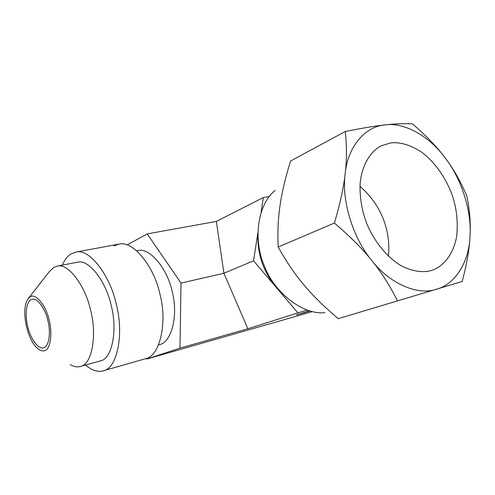 <?xml version="1.0" encoding="UTF-8"?>
<svg xmlns="http://www.w3.org/2000/svg" width="495" height="495" viewBox="0 0 495 495"><rect width="100%" height="100%" fill="white"/><g stroke="black" fill="none" stroke-linecap="round" stroke-linejoin="round"><path stroke-width="0.74" d="M127.159 244.889L147.232 233.9L181.015 283.091L179.97 348.146L146.767 359.048L146.384 358.442M136.997 250.711L138.093 250.501C150.461 247.475 168.114 270.041 172.433 292.588C178.577 316.868 170.831 343.196 159.322 344.6L158.74 344.761M146.767 359.048L312.45 311.609M179.97 348.146L247.859 328.785L306.931 310.019M309.313 310.792L296.233 314.993L310.142 311.027M269.224 196.565L263.346 197.542L261.088 212.108M257.852 235.41C257.561 254.764 263.563 271.953 275.845 286.964L281.111 292.489M257.827 233.126L253.533 260.785L297.718 312.63M275.09 190.402C256.874 205.221 253.372 240.638 264.157 265.444C274.273 293.015 303.379 315.216 324.893 312.623M345.256 131.515L290.584 161.011C285.368 177.872 281.865 192.617 280.083 205.258C278.134 217.911 277.497 231.833 278.171 247.03C286.469 261.886 295.082 274.539 304.004 284.996C312.778 295.552 324.194 306.776 338.246 318.669L462.157 281.494C466.859 263.872 469.489 248.7 470.04 235.985C470.776 223.146 469.712 209.837 466.841 196.057C460.703 181.547 453.538 168.888 445.327 158.084C437.32 147.238 426.374 135.847 412.502 123.905C404.427 123.41 395.344 123.738 385.246 124.876C375.396 125.922 362.068 128.131 345.256 131.515C346.859 145.87 346.828 159.935 345.17 173.702C343.691 187.32 340.102 203.767 334.403 223.041C350.052 236.375 362.544 248.905 371.869 260.618C381.397 272.306 389.949 285.751 397.516 300.954M334.403 223.041L278.171 247.03M436.59 289.204C455.709 284.111 469.26 261.143 470.04 235.985C471.772 211.167 461.464 178.887 445.327 158.084C429.796 136.601 404.743 122.104 385.246 124.876C365.483 126.213 347.756 146.409 345.17 173.702C341.352 200.221 352.923 238.213 371.869 260.618C390.128 284.149 418.108 295.713 436.59 289.204M390.871 142.882C400.43 141.917 410.739 145.047 421.808 152.274C436.058 162.991 447.338 180.502 452.814 196.991C456.842 209.738 458.11 222.923 456.607 236.56C453.544 253.96 443.693 266.378 431.98 270.332C423.479 272.918 413.616 271.619 402.392 266.44C387.622 258.235 374.22 241.554 366.993 224.087C361.987 211.315 359.686 197.938 360.088 183.948C361.622 165.732 370.136 151.526 381.23 145.802L390.871 142.882M359.958 186.343C380.989 204.46 390.976 230.379 388.427 256.212M31.037 299.729C26.272 301.548 24.651 315.872 27.887 327.294C30.443 338.531 38.406 349.6 43.387 347.806C48.386 347.515 51.22 334.113 48.089 321.472C45.794 309.777 37.663 297.712 32.435 299.246L31.037 299.729M44.934 350.497C50.688 349.167 52.81 331.817 48.659 318.236C45.237 304.301 35.263 292.966 30.238 296.827L27.906 299.017C20.357 309.969 27.547 342.763 39.352 349.761C41.475 350.961 43.337 351.209 44.934 350.497M70.166 364.592C73.897 366.715 77.263 367.352 80.264 366.504L81.087 366.25C91.606 364.233 97.292 336.043 90.721 310.755C85.814 286.964 68.817 263.192 57.606 266.056L53.732 267.418L49.215 271.724L28.469 298.293M80.264 366.504L101.029 360.725C111.777 358.628 117.791 330.784 111.301 305.929C106.493 282.534 89.36 259.238 77.888 262.133L76.855 262.338M85.505 365.056C92.051 370.458 97.942 372.389 103.164 370.835L103.795 370.637C116.709 368.404 124.233 335.239 116.486 305.087C110.775 276.86 90.208 248.682 76.36 251.992L71.218 253.793C67.735 255.779 64.765 259.566 62.314 265.147M103.164 370.835L145.914 358.603C159.34 356.159 167.65 323.891 160.114 294.847C154.657 267.628 133.817 240.657 119.369 244.041L113.992 245.854M181.015 283.091L223.926 273.277L247.859 328.785M147.232 233.9L216.346 221.413L263.346 197.542M216.346 221.413L223.926 273.277L253.533 260.785M77.888 262.133L57.606 266.056M119.369 244.041L76.36 251.992M138.093 250.501L136.849 250.742"/></g></svg>
